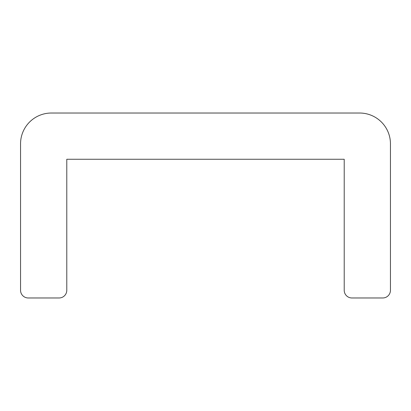 <?xml version="1.0" encoding="UTF-8"?>
<svg xmlns="http://www.w3.org/2000/svg" width="411" height="411" viewBox="0 0 411 411"><rect width="100%" height="100%" fill="white"/><g stroke="black" fill="none" stroke-linecap="round" stroke-linejoin="round"><path stroke-width="0.62" d="M66.788 290.269L66.788 159.263L344.213 159.263L344.213 290.269A7.706 7.706 0 0 0 351.919 297.975L382.744 297.975A7.706 7.706 0 0 0 390.45 290.269L390.45 143.85A30.825 30.825 0 0 0 359.625 113.025L51.375 113.025A30.825 30.825 0 0 0 20.55 143.85L20.55 290.269A7.706 7.706 0 0 0 28.256 297.975L59.081 297.975A7.706 7.706 0 0 0 66.788 290.269"/></g></svg>
